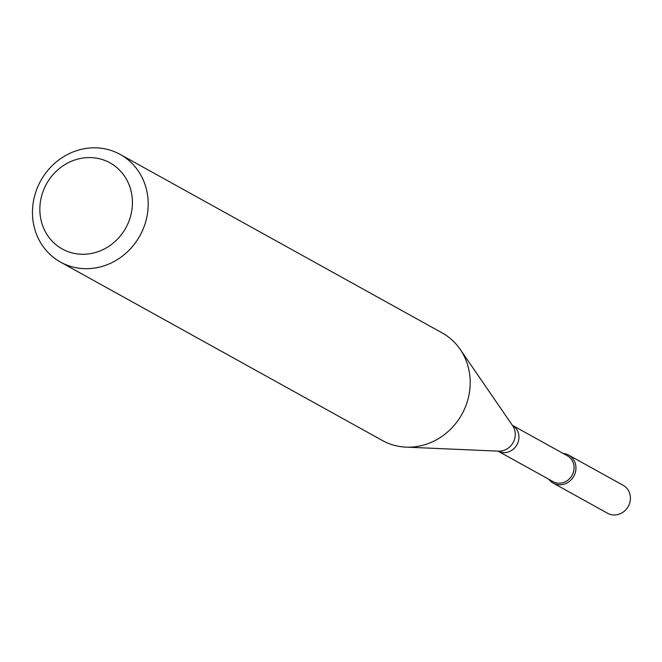 <?xml version="1.0" encoding="UTF-8"?>
<svg xmlns="http://www.w3.org/2000/svg" width="662" height="662" viewBox="0 0 662 662"><rect width="100%" height="100%" fill="white"/><g stroke="black" fill="none" stroke-linecap="round" stroke-linejoin="round"><path stroke-width="0.99" d="M568.666 455.1A16.004 14.738 119 0 0 563.114 453.429A16.004 14.738 119 0 1 574.442 474.968A16.004 14.738 119 0 1 548.79 479.263A16.004 14.738 119 0 0 553.151 483.086L607.608 513.273A16.004 14.738 119 0 0 628.9 505.156A16.004 14.738 119 0 0 623.124 485.287L568.666 455.1A16.004 14.738 119 0 1 574.442 474.968A16.004 14.738 119 0 1 553.151 483.086M572.671 474.116A14.771 13.604 119 0 1 553.027 481.613L498.056 451.145A14.771 13.604 119 0 0 517.543 443.557A14.771 13.604 119 0 0 512.38 425.302L567.342 455.77A14.771 13.604 119 0 1 572.671 474.116M120.17 154.42L442.166 332.912A61.541 56.692 119 0 1 460.14 349.296A61.541 56.692 119 0 1 464.376 409.331A61.541 56.692 119 0 1 405.914 447.123A61.541 56.692 119 0 1 382.495 440.561L60.49 262.078A61.541 56.692 119 0 1 40.746 180.759A61.541 56.692 119 0 1 120.17 154.42A61.541 56.692 119 0 1 142.371 230.839A61.541 56.692 119 0 1 60.49 262.078M127.774 223.996A49.236 45.355 119 0 1 47.788 235.73A49.236 45.355 119 0 1 82.858 158.053A49.236 45.355 119 0 1 127.774 223.996M460.14 349.296L512.645 425.699A16.02 14.754 119 0 1 513.753 441.322A16.02 14.754 119 0 1 498.536 451.161L405.914 447.123"/></g></svg>
